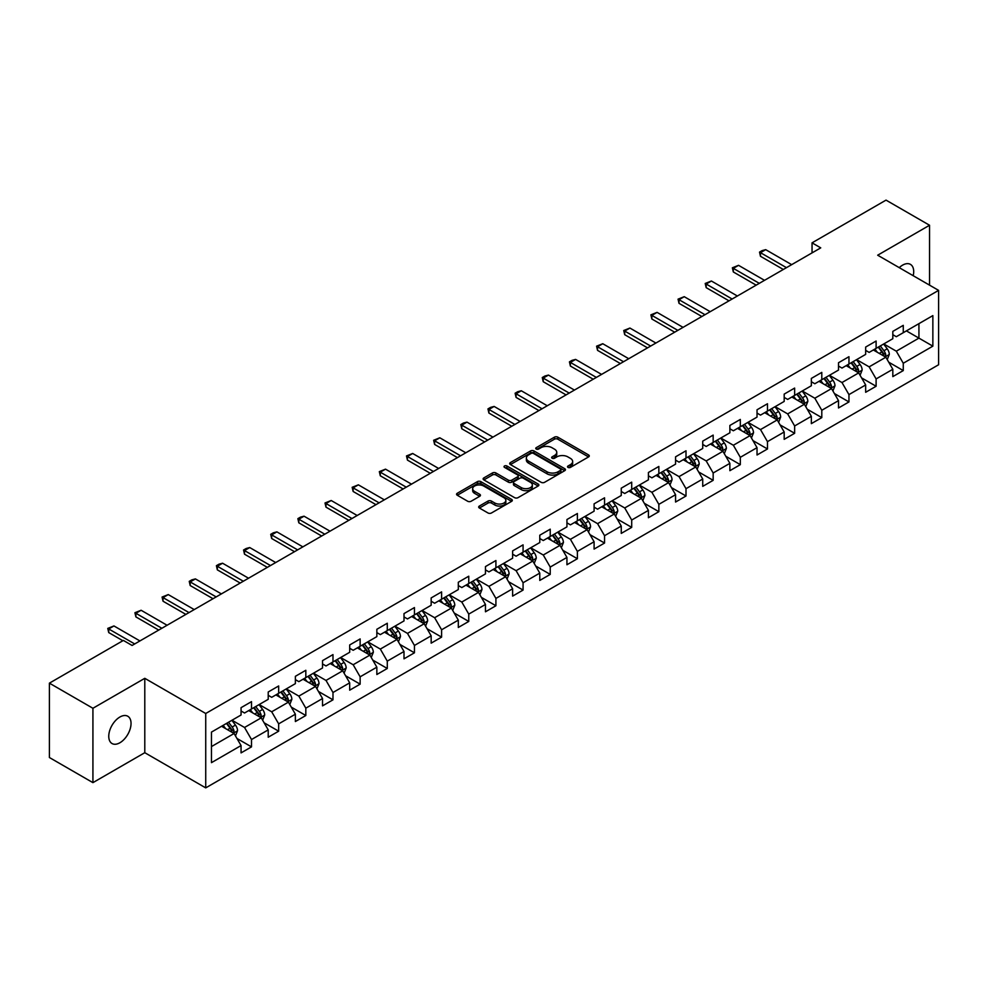<?xml version="1.0" encoding="UTF-8"?>
<svg xmlns="http://www.w3.org/2000/svg" width="988" height="988" viewBox="0 0 988 988"><rect width="100%" height="100%" fill="white"/><g stroke="black" fill="none" stroke-linecap="round" stroke-linejoin="round"><path stroke-width="1.48" d="M568.038 467.398A1.692 0.976 0 0 0 570.422 467.398L588.576 456.913A2.421 1.396 0 0 0 589.293 455.925A2.421 1.396 0 0 0 588.576 454.937L557.825 437.178A2.421 1.396 0 0 0 554.404 437.178L536.249 447.663A1.692 0.976 0 0 0 535.755 448.354A1.692 0.976 0 0 0 536.249 449.046A1.692 0.976 0 0 0 538.645 449.046L540.992 447.688A7.731 4.458 0 0 1 551.934 447.688L554.49 449.17A7.731 4.458 0 0 1 556.75 452.331A7.731 4.458 0 0 1 554.49 455.48L552.144 456.839A1.692 0.976 0 0 0 551.65 457.53A1.692 0.976 0 0 0 552.144 458.222A1.692 0.976 0 0 0 554.54 458.222L556.886 456.864A7.731 4.458 0 0 1 567.816 456.864L570.385 458.346A7.731 4.458 0 0 1 572.645 461.495A7.731 4.458 0 0 1 570.385 464.656L568.038 466.015A1.692 0.976 0 0 0 567.532 466.707A1.692 0.976 0 0 0 568.038 467.398L568.038 466.015M119.906 742.754A15.759 9.102 120 0 0 130.194 728.86A15.759 9.102 120 0 0 127.785 716.238A15.759 9.102 120 0 0 119.906 717.016A15.759 9.102 120 0 0 109.606 730.898A15.759 9.102 120 0 0 112.027 743.532A15.759 9.102 120 0 0 119.906 742.754M913.196 275.714A15.759 9.102 120 0 0 910.442 264.376A15.759 9.102 120 0 0 902.563 265.154A15.759 9.102 120 0 0 899.241 267.662M479.39 506.041A2.421 1.396 0 0 0 478.686 507.029A2.421 1.396 0 0 0 479.39 508.017L488.023 512.994A2.421 1.396 0 0 0 491.444 512.994L511.599 501.361A2.421 1.396 0 0 0 512.315 500.373A2.421 1.396 0 0 0 511.599 499.385L480.847 481.625A2.421 1.396 0 0 0 477.426 481.625L457.271 493.271A2.421 1.396 0 0 0 456.555 494.247A2.421 1.396 0 0 0 457.271 495.235L467.695 501.262A2.421 1.396 0 0 0 471.103 501.262L479.736 496.272A2.421 1.396 0 0 0 480.44 495.284A2.421 1.396 0 0 0 479.736 494.296L474.561 491.32A6.459 3.73 0 0 1 472.672 488.677A6.459 3.73 0 0 1 476.661 485.231A6.459 3.73 0 0 1 483.712 486.034L503.954 497.73A6.459 3.73 0 0 1 505.844 500.373A6.459 3.73 0 0 1 501.855 503.818A6.459 3.73 0 0 1 494.815 503.003L491.444 501.064A2.421 1.396 0 0 0 488.023 501.064L479.39 506.041L479.39 508.017M144.791 678.324L92.921 708.273L49.4 683.153L49.4 757.524L92.921 782.644L144.791 752.695L205.726 787.881L205.726 713.497L144.791 678.324L144.791 752.695M929.547 285.149L929.547 225.252L877.677 255.2L938.6 290.373L205.726 713.497M929.547 225.252L886.026 200.119L812.05 242.838L812.05 252.891M49.4 683.153L123.389 640.434L132.083 645.46L820.744 247.864L812.05 242.838M541.165 482.317A2.421 1.396 0 0 0 544.586 482.317L564.741 470.671A2.421 1.396 0 0 0 565.457 469.683A2.421 1.396 0 0 0 564.741 468.707L533.989 450.948A2.421 1.396 0 0 0 530.568 450.948L510.401 462.582A2.421 1.396 0 0 0 509.697 463.57A2.421 1.396 0 0 0 510.401 464.558L541.165 482.317M505.189 467.756A1.692 0.976 0 0 1 506.906 468.003L538.139 486.034L518.008 497.656A2.421 1.396 0 0 1 514.587 497.656L483.836 479.896L483.836 477.92A2.421 1.396 0 0 0 483.132 478.908A2.421 1.396 0 0 0 483.836 479.896M483.836 477.92L492.469 472.943A2.421 1.396 0 0 1 495.877 472.943L508.351 480.143A2.421 1.396 0 0 0 511.772 480.143L517.502 476.846A2.421 1.396 0 0 0 518.206 475.858A2.421 1.396 0 0 0 517.502 474.87L504.51 467.373A1.692 0.976 0 0 1 504.016 466.682A1.692 0.976 0 0 1 505.066 465.78A1.692 0.976 0 0 1 506.906 465.99L538.176 484.046A2.421 1.396 0 0 1 538.88 485.034A2.421 1.396 0 0 1 538.176 486.01L538.176 484.046M205.726 787.881L938.6 364.757L938.6 290.373M236.972 738.481L251.508 746.866L251.508 739.53L268.217 729.885L268.217 737.221L278.665 731.194L278.665 723.858L295.375 714.201L295.375 721.536L305.823 715.51L305.823 708.174L322.533 698.528L322.533 705.864L332.981 699.837L332.981 692.502L349.69 682.844L349.69 690.18L360.138 684.153L360.138 676.817L376.848 667.172L376.848 674.508L387.284 668.481L387.284 661.133L404.006 651.487L404.006 658.823L414.441 652.796L414.441 645.46L431.163 635.815L431.163 643.151L441.599 637.124L441.599 629.776L458.309 620.131L458.309 627.466L468.757 621.44L468.757 614.104L485.466 604.458L485.466 611.794L495.914 605.755L495.914 598.419L512.624 588.774L512.624 596.11L523.072 590.083L523.072 582.747L539.781 573.102L539.781 580.438L550.23 574.399L550.23 567.063L566.939 557.417L566.939 564.753L577.387 558.726L577.387 551.39L594.097 541.745L594.097 549.081L604.545 543.042L604.545 535.706L621.254 526.061L621.254 533.397L631.703 527.37L631.703 520.034L648.412 510.388L648.412 517.724L658.848 511.685L658.848 504.349L675.57 494.704L675.57 502.04L686.005 496.013L686.005 488.677L702.727 479.019L702.727 486.368L713.163 480.329L713.163 472.993L729.873 463.347L729.873 470.683L740.321 464.656L740.321 457.321L757.03 447.663L757.03 454.999L767.478 448.972L767.478 441.636L784.188 431.991L784.188 439.327L794.636 433.3L794.636 425.964L811.346 416.306L811.346 423.642L821.794 417.615L821.794 410.279L838.503 400.634L838.503 407.97L848.951 401.943L848.951 394.607L865.661 384.95L865.661 392.285L876.109 386.259L876.109 378.923L892.819 369.277L892.819 376.613L903.267 370.586L903.267 363.251L932.857 346.158L932.857 315.604L918.926 323.644L918.926 338.118L932.857 346.158M251.508 746.866L241.06 752.893L241.06 745.557L211.469 762.65L211.469 732.096L241.06 715.003L241.06 707.667L251.508 701.641L251.508 708.976L268.217 699.331L268.217 691.995L278.665 685.968L278.665 693.304L295.375 683.647L295.375 676.311L305.823 670.284L305.823 677.62L322.533 667.974L322.533 660.639L332.981 654.599L332.981 661.948L349.69 652.29L349.69 644.954L360.138 638.927L360.138 646.263L376.848 636.618L376.848 629.282L387.284 623.243L387.284 630.591L404.006 620.933L404.006 613.597L414.441 607.571L414.441 614.907L431.163 605.261L431.163 597.925L441.599 591.886L441.599 599.222L458.309 589.577L458.309 582.241L468.757 576.214L468.757 583.55L485.466 573.904L485.466 566.569L495.914 560.529L495.914 567.865L512.624 558.22L512.624 550.884L523.072 544.857L523.072 552.193L539.781 542.548L539.781 535.212L550.23 529.173L550.23 536.509L566.939 526.863L566.939 519.527L577.387 513.501L577.387 520.837L594.097 511.191L594.097 503.843L604.545 497.816L604.545 505.152L621.254 495.507L621.254 488.171L631.703 482.144L631.703 489.48L648.412 479.835L648.412 472.486L658.848 466.46L658.848 473.795L675.57 464.15L675.57 456.814L686.005 450.787L686.005 458.123L702.727 448.466L702.727 441.13L713.163 435.103L713.163 442.439L729.873 432.793L729.873 425.458L740.321 419.431L740.321 426.767L757.03 417.109L757.03 409.773L767.478 403.746L767.478 411.082L784.188 401.437L784.188 394.101L794.636 388.074L794.636 395.41L811.346 385.752L811.346 378.416L821.794 372.39L821.794 379.725L838.503 370.08L838.503 362.744L848.951 356.705L848.951 364.053L865.661 354.396L865.661 347.06L876.109 341.033L876.109 348.369L892.819 338.723L892.819 331.388L903.267 325.348L903.267 332.697L932.857 315.604M248.717 710.582L261.252 717.819L244.542 727.477L232.007 720.24M241.06 710.99L244.542 713.003L251.508 708.976M244.542 727.477L251.508 739.53M261.252 717.819L268.217 729.885M275.874 694.91L288.41 702.147L271.7 711.792L259.165 704.555M268.217 695.305L271.7 697.318L278.665 693.304M271.7 711.792L278.665 723.858M288.41 702.147L295.375 714.201M303.032 679.225L315.567 686.462L298.858 696.108L286.322 688.883M295.375 679.633L298.858 681.646L305.823 677.62M298.858 696.108L305.823 708.174M315.567 686.462L322.533 698.528M330.19 663.553L342.725 670.79L326.015 680.436L313.48 673.199M322.533 663.948L326.015 665.961L332.981 661.948M326.015 680.436L332.981 692.502M342.725 670.79L349.69 682.844M357.347 647.869L369.883 655.106L353.173 664.751L340.638 657.514M349.69 648.276L353.173 650.289L360.138 646.263M353.173 664.751L360.138 676.817M369.883 655.106L376.848 667.172M384.505 632.197L397.04 639.434L380.331 649.079L367.795 641.842M376.848 632.592L380.331 634.605L387.284 630.591M380.331 649.079L387.284 661.133M397.04 639.434L404.006 651.487M411.663 616.512L424.198 623.749L407.488 633.394L394.953 626.157M404.006 616.92L407.488 618.933L414.441 614.907M407.488 633.394L414.441 645.46M424.198 623.749L431.163 635.815M438.82 600.84L451.355 608.077L434.634 617.722L422.111 610.485M431.163 601.235L434.634 603.248L441.599 599.222M434.634 617.722L441.599 629.776M451.355 608.077L458.309 620.131M465.978 585.155L478.501 592.392L461.791 602.038L449.256 594.801M458.309 585.563L461.791 587.564L468.757 583.55M461.791 602.038L468.757 614.104M478.501 592.392L485.466 604.458M493.136 569.483L505.658 576.72L488.949 586.366L476.414 579.129M485.466 569.878L488.949 571.891L495.914 567.865M488.949 586.366L495.914 598.419M505.658 576.72L512.624 588.774M520.281 553.799L532.816 561.036L516.106 570.681L503.571 563.444M512.624 554.206L516.106 556.207L523.072 552.193M516.106 570.681L523.072 582.747M532.816 561.036L539.781 573.102M547.438 538.127L559.974 545.364L543.264 555.009L530.729 547.772M539.781 538.522L543.264 540.535L550.23 536.509M543.264 555.009L550.23 567.063M559.974 545.364L566.939 557.417M574.596 522.442L587.131 529.679L570.422 539.325L557.887 532.087M566.939 522.85L570.422 524.85L577.387 520.837M570.422 539.325L577.387 551.39M587.131 529.679L594.097 541.745M601.754 506.77L614.289 513.995L597.579 523.652L585.044 516.415M594.097 507.165L597.579 509.178L604.545 505.152M597.579 523.652L604.545 535.706M614.289 513.995L621.254 526.061M628.911 491.085L641.447 498.323L624.737 507.968L612.202 500.731M621.254 491.493L624.737 493.494L631.703 489.48M624.737 507.968L631.703 520.034M641.447 498.323L648.412 510.388M656.069 475.401L668.604 482.638L651.895 492.296L639.36 485.059M648.412 475.808L651.895 477.822L658.848 473.795M651.895 492.296L658.848 504.349M668.604 482.638L675.57 494.704M683.227 459.729L695.762 466.966L679.052 476.611L666.517 469.374M675.57 460.124L679.052 462.137L686.005 458.123M679.052 476.611L686.005 488.677M695.762 466.966L702.727 479.019M710.384 444.044L722.92 451.281L706.198 460.939L693.675 453.702M702.727 444.452L706.198 446.465L713.163 442.439M706.198 460.939L713.163 472.993M722.92 451.281L729.873 463.347M737.542 428.372L750.077 435.609L733.355 445.255L720.82 438.017M729.873 428.767L733.355 430.78L740.321 426.767M733.355 445.255L740.321 457.321M750.077 435.609L757.03 447.663M764.7 412.688L777.223 419.925L760.513 429.582L747.978 422.345M757.03 413.095L760.513 415.108L767.478 411.082M760.513 429.582L767.478 441.636M777.223 419.925L784.188 431.991M791.845 397.015L804.38 404.253L787.671 413.898L775.135 406.661M784.188 397.411L787.671 399.424L794.636 395.41M787.671 413.898L794.636 425.964M804.38 404.253L811.346 416.306M819.003 381.331L831.538 388.568L814.828 398.226L802.293 390.989M811.346 381.739L814.828 383.752L821.794 379.725M814.828 398.226L821.794 410.279M831.538 388.568L838.503 400.634M846.16 365.659L858.696 372.896L841.986 382.541L829.451 375.304M838.503 366.054L841.986 368.067L848.951 364.053M841.986 382.541L848.951 394.607M858.696 372.896L865.661 384.95M873.318 349.974L885.853 357.211L869.144 366.857L856.608 359.632M865.661 350.382L869.144 352.395L876.109 348.369M869.144 366.857L876.109 378.923M885.853 357.211L892.819 369.277M906.391 330.881L918.926 338.118L896.301 351.185L883.766 343.948M892.819 334.697L896.301 336.71L903.267 332.697M896.301 351.185L903.267 363.251M92.921 708.273L92.921 782.644M211.469 746.57L234.094 733.504L221.559 726.266M234.094 733.504L241.06 745.557M888.731 362.188L903.267 370.586M861.573 377.873L876.109 386.259M834.415 393.545L848.951 401.943M807.258 409.23L821.794 417.615M780.1 424.902L794.636 433.3M752.942 440.586L767.478 448.972M725.785 456.258L740.321 464.656M698.627 471.943L713.163 480.329M671.47 487.615L686.005 496.013M644.324 503.3L658.848 511.685M617.167 518.972L631.703 527.37M590.009 534.656L604.545 543.042M562.851 550.328L577.387 558.726M535.694 566.013L550.23 574.399M508.536 581.685L523.072 590.083M481.378 597.37L495.914 605.755M454.221 613.042L468.757 621.44M427.063 628.726L441.599 637.124M399.905 644.411L414.441 652.796M372.748 660.083L387.284 668.481M345.602 675.767L360.138 684.153M318.445 691.439L332.981 699.837M291.287 707.124L305.823 715.51M264.129 722.796L278.665 731.194M568.705 467.633L570.385 466.669A7.731 4.458 0 0 0 572.645 463.508L572.645 461.495M556.75 452.331L556.75 454.332A7.731 4.458 0 0 1 554.49 457.493L552.823 458.457M588.552 456.938L557.825 439.191A2.421 1.396 0 0 0 554.404 439.191L536.929 449.281M564.716 470.696L533.989 452.961A2.421 1.396 0 0 0 530.568 452.961L510.438 464.582M560.468 470.374A1.692 0.976 0 0 0 560.962 469.683A1.692 0.976 0 0 0 560.468 469.004L533.471 453.406A1.692 0.976 0 0 0 531.087 453.406L528.605 454.838A7.731 4.458 0 0 0 526.345 458A7.731 4.458 0 0 0 528.605 461.161L547.056 471.807A7.731 4.458 0 0 0 557.998 471.807L560.468 470.374L560.468 472.388A1.692 0.976 0 0 0 560.962 471.696L560.962 469.683M526.345 458L526.345 460.013A7.731 4.458 0 0 0 528.605 463.162L528.605 461.161M560.468 472.388L557.998 473.82A7.731 4.458 0 0 1 547.056 473.82L528.605 463.162M483.873 479.921L492.469 474.956L492.469 472.943M518.206 475.858L518.206 477.859A2.421 1.396 0 0 1 517.502 478.847L511.772 482.156A2.421 1.396 0 0 1 508.351 482.156L495.877 474.956A2.421 1.396 0 0 0 492.469 474.956M521.294 487.615A6.459 3.73 0 0 0 528.345 488.43A6.459 3.73 0 0 0 532.334 484.985A6.459 3.73 0 0 0 530.445 482.342L523.307 478.217A2.421 1.396 0 0 0 519.886 478.217L514.168 481.526A2.421 1.396 0 0 0 513.464 482.514A2.421 1.396 0 0 0 514.168 483.503L521.294 487.615L521.294 489.628A6.459 3.73 0 0 0 528.345 490.443A6.459 3.73 0 0 0 532.334 486.985L532.334 484.985M513.464 482.514L513.464 484.528A2.421 1.396 0 0 0 514.168 485.516L514.168 483.503M521.294 489.628L514.168 485.516M505.844 500.373L505.844 502.373A6.459 3.73 0 0 1 501.855 505.831A6.459 3.73 0 0 1 494.815 505.016L491.444 503.065A2.421 1.396 0 0 0 488.023 503.065L479.427 508.03M472.672 488.677L472.672 490.69A6.459 3.73 0 0 0 474.561 493.333L474.561 491.32M479.699 496.297L474.561 493.333M511.599 499.385L511.599 501.361L480.847 483.638A2.421 1.396 0 0 0 477.426 483.638L457.296 495.26M887.224 359.595L889.299 354.383A6.521 3.767 -120 0 0 887.224 348.826L883.63 344.034M877.356 352.308L874.923 349.048M884.84 356.631L885.779 354.655A6.521 3.767 -120 0 0 883.914 350.728L880.32 345.936M878.678 346.887L882.667 352.197A3.322 1.914 60 0 1 883.272 353.21L885.779 354.655M878.233 347.146L881.827 351.938A6.521 3.767 60 0 1 883.692 355.865M786.448 267.662L760.476 252.669L760.476 256.287L759.525 252.113L762.131 250.606L765.7 249.655L791.672 264.648M783.323 269.477L760.476 256.287M765.7 249.655L760.476 252.669L759.525 252.113M860.079 375.279L862.141 370.055A6.521 3.767 -120 0 0 860.066 364.498L856.473 359.706M850.211 367.993L847.766 364.733M857.683 372.315L858.621 370.339A6.521 3.767 -120 0 0 856.757 366.412L853.163 361.62M851.533 362.559L855.509 367.882A3.322 1.914 60 0 1 856.114 368.894L858.621 370.339M851.076 362.818L854.669 367.622A6.521 3.767 60 0 1 856.534 371.537M832.921 390.952L834.984 385.74A6.521 3.767 -120 0 0 832.909 380.182L829.315 375.391M823.053 383.665L820.608 380.405M830.525 387.988L831.464 386.012A6.521 3.767 -120 0 0 829.599 382.097L826.005 377.293M824.375 378.243L828.352 383.554A3.322 1.914 60 0 1 828.957 384.567L831.464 386.012M823.918 378.503L827.512 383.295A6.521 3.767 60 0 1 829.377 387.222M759.303 283.346L733.331 268.353L733.331 271.972L732.367 267.797L738.542 265.327L764.514 280.333M756.166 285.149L733.331 271.972M738.542 265.327L733.331 268.353L732.367 267.797M732.145 299.018L706.173 284.025L706.173 287.644L705.21 283.47L711.397 281.012L737.369 296.005M729.008 300.834L706.173 287.644M711.397 281.012L706.173 284.025L705.21 283.47M805.763 406.636L807.826 401.412A6.521 3.767 -120 0 0 805.751 395.855L802.157 391.063M795.896 399.35L793.45 396.089M803.38 403.672L804.306 401.696A6.521 3.767 -120 0 0 802.441 397.769L798.847 392.977M797.217 393.916L801.194 399.238A3.322 1.914 60 0 1 801.799 400.251L804.306 401.696M796.76 394.175L800.354 398.979A6.521 3.767 60 0 1 802.219 402.894M778.606 422.308L780.668 417.097A6.521 3.767 -120 0 0 778.593 411.539L775 406.747M768.738 415.022L766.293 411.774M776.222 419.344L777.148 417.368A6.521 3.767 -120 0 0 775.284 413.453L771.69 408.649M770.06 409.6L774.049 414.911A3.322 1.914 60 0 1 774.641 415.923L777.148 417.368M769.603 409.859L773.196 414.651A6.521 3.767 60 0 1 775.061 418.579M751.448 437.993L753.523 432.769A6.521 3.767 -120 0 0 751.436 427.211L747.842 422.419M741.58 430.706L739.135 427.446M749.065 435.029L749.991 433.053A6.521 3.767 -120 0 0 748.126 429.125L744.532 424.334M742.902 425.272L746.891 430.595A3.322 1.914 60 0 1 747.496 431.608L749.991 433.053M742.445 425.532L746.039 430.336A6.521 3.767 60 0 1 747.904 434.263M704.987 314.703L679.015 299.71L679.015 303.328L678.052 299.154L684.239 296.684L710.211 311.689M701.851 316.506L679.015 303.328M684.239 296.684L679.015 299.71L678.052 299.154M677.83 330.375L651.858 315.382L651.858 319.001L650.894 314.826L657.082 312.369L683.054 327.361M674.693 332.19L651.858 319.001M657.082 312.369L651.858 315.382L650.894 314.826M650.672 346.059L624.7 331.066L624.7 334.685L623.737 330.511L629.924 328.053L655.896 343.046M647.535 347.862L624.7 334.685M629.924 328.053L624.7 331.066L623.737 330.511M724.29 453.665L726.365 448.453A6.521 3.767 -120 0 0 724.278 442.896L720.684 438.104M714.423 446.378L711.978 443.13M721.907 450.701L722.833 448.725A6.521 3.767 -120 0 0 720.968 444.81L717.374 440.006M715.744 440.957L719.733 446.28A3.322 1.914 60 0 1 720.338 447.28L722.833 448.725M715.287 441.216L718.881 446.008A6.521 3.767 60 0 1 720.746 449.935M623.514 361.731L597.542 346.739L597.542 350.357L596.579 346.183L602.766 343.725L628.739 358.718M620.378 363.547L597.542 350.357M602.766 343.725L597.542 346.739L596.579 346.183M697.133 469.349L699.208 464.125A6.521 3.767 -120 0 0 697.12 458.58L693.527 453.776M687.265 462.063L684.82 458.803M694.749 466.385L695.688 464.409A6.521 3.767 -120 0 0 693.811 460.482L690.217 455.69M688.587 456.629L692.576 461.952A3.322 1.914 60 0 1 693.181 462.964L695.688 464.409M688.13 456.888L691.724 461.692A6.521 3.767 60 0 1 693.588 465.62M596.357 377.416L570.385 362.423L570.385 366.042L569.434 361.867L572.04 360.361L575.609 359.41L601.581 374.403M593.22 379.219L570.385 366.042M575.609 359.41L570.385 362.423L569.434 361.867M669.975 485.022L672.05 479.81A6.521 3.767 -120 0 0 669.963 474.252L666.369 469.461M660.108 477.735L657.675 474.487M667.592 482.058L668.53 480.082A6.521 3.767 -120 0 0 666.653 476.167L663.072 471.362M661.429 472.313L665.418 477.636A3.322 1.914 60 0 1 666.023 478.637L668.53 480.082M660.972 472.573L664.566 477.365A6.521 3.767 60 0 1 666.443 481.292M569.199 393.088L543.227 378.095L543.227 381.714L542.276 377.54L544.882 376.033L548.451 375.082L574.423 390.075M566.075 394.904L543.227 381.714M548.451 375.082L543.227 378.095L542.276 377.54M642.817 500.706L644.892 495.482A6.521 3.767 -120 0 0 642.805 489.937L639.211 485.133M632.95 493.42L630.517 490.159M640.434 497.742L641.373 495.766A6.521 3.767 -120 0 0 639.508 491.839L635.914 487.047M634.271 487.986L638.26 493.308A3.322 1.914 60 0 1 638.865 494.321L641.373 495.766M633.814 488.257L637.408 493.049A6.521 3.767 60 0 1 639.285 496.976M542.042 408.773L516.069 393.78L516.069 397.398L515.119 393.224L517.724 391.717L521.294 390.766L547.266 405.759M538.917 410.576L516.069 397.398M521.294 390.766L516.069 393.78L515.119 393.224M615.66 516.378L617.735 511.166A6.521 3.767 -120 0 0 615.648 505.609L612.066 500.817M605.792 509.092L603.359 505.844M613.276 513.414L614.215 511.438A6.521 3.767 -120 0 0 612.35 507.523L608.756 502.719M607.114 503.67L611.103 508.993A3.322 1.914 60 0 1 611.708 509.993L614.215 511.438M606.669 503.929L610.263 508.721A6.521 3.767 60 0 1 612.128 512.649M514.884 424.445L488.912 409.452L488.912 413.07L487.961 408.909L490.567 407.389L494.136 406.439L520.108 421.431M511.759 426.26L488.912 413.07M494.136 406.439L488.912 409.452L487.961 408.909M588.502 532.063L590.577 526.839A6.521 3.767 -120 0 0 588.502 521.294L584.908 516.489M578.635 524.776L576.202 521.516M586.119 529.099L587.057 527.123A6.521 3.767 -120 0 0 585.192 523.195L581.599 518.404M579.956 519.342L583.945 524.665A3.322 1.914 60 0 1 584.55 525.678L587.057 527.123M579.511 519.614L583.105 524.406A6.521 3.767 60 0 1 584.97 528.333M487.739 440.129L461.767 425.136L461.767 428.755L460.803 424.581L463.409 423.074L466.978 422.123L492.95 437.116M484.602 441.932L461.767 428.755M466.978 422.123L461.767 425.136L460.803 424.581M561.357 547.735L563.419 542.523A6.521 3.767 -120 0 0 561.345 536.966L557.751 532.174M551.489 540.461L549.044 537.2M558.961 544.771L559.9 542.807A6.521 3.767 -120 0 0 558.035 538.88L554.441 534.076M552.811 535.027L556.787 540.35A3.322 1.914 60 0 1 557.393 541.35L559.9 542.807M552.354 535.286L555.948 540.078A6.521 3.767 60 0 1 557.812 544.005M460.581 455.814L434.609 440.809L434.609 444.427L433.646 440.265L439.821 437.795L465.805 452.788M457.444 457.617L434.609 444.427M439.821 437.795L434.609 440.809L433.646 440.265M534.199 563.419L536.262 558.208A6.521 3.767 -120 0 0 534.187 552.65L530.593 547.846M524.332 556.133L521.886 552.872M531.816 560.455L532.742 558.479A6.521 3.767 -120 0 0 530.877 554.552L527.283 549.76M525.653 550.699L529.63 556.022A3.322 1.914 60 0 1 530.235 557.034L532.742 558.479M525.196 550.971L528.79 555.762A6.521 3.767 60 0 1 530.655 559.69M433.423 471.486L407.451 456.493L407.451 460.112L406.488 455.937L412.675 453.48L438.647 468.473M430.286 473.301L407.451 460.112M412.675 453.48L407.451 456.493L406.488 455.937M507.042 579.091L509.104 573.88A6.521 3.767 -120 0 0 507.029 568.322L503.435 563.531M497.174 571.817L494.729 568.557M504.658 576.128L505.584 574.164A6.521 3.767 -120 0 0 503.719 570.237L500.126 565.432M498.495 566.383L502.484 571.706A3.322 1.914 60 0 1 503.077 572.707L505.584 574.164M498.038 566.643L501.632 571.447A6.521 3.767 60 0 1 503.497 575.362M406.266 487.17L380.294 472.165L380.294 475.784L379.33 471.622L385.518 469.152L411.49 484.145M403.129 488.974L380.294 475.784M385.518 469.152L380.294 472.165L379.33 471.622M479.884 594.776L481.959 589.564A6.521 3.767 -120 0 0 479.872 584.007L476.278 579.203M470.016 587.49L467.571 584.229M477.5 591.812L478.427 589.836A6.521 3.767 -120 0 0 476.562 585.909L472.968 581.117M471.338 582.056L475.327 587.378A3.322 1.914 60 0 1 475.932 588.391L478.427 589.836M470.881 582.327L474.475 587.119A6.521 3.767 60 0 1 476.34 591.046M379.108 502.843L353.136 487.85L353.136 491.468L352.173 487.294L358.36 484.836L384.332 499.829M375.971 504.658L353.136 491.468M358.36 484.836L353.136 487.85L352.173 487.294M452.726 610.448L454.801 605.236A6.521 3.767 -120 0 0 452.714 599.679L449.12 594.887M442.859 603.174L440.413 599.914M450.343 607.484L451.269 605.521A6.521 3.767 -120 0 0 449.404 601.593L445.81 596.801M444.18 597.74L448.169 603.063A3.322 1.914 60 0 1 448.774 604.076L451.269 605.521M443.723 597.999L447.317 602.804A6.521 3.767 60 0 1 449.182 606.718M351.95 518.527L325.978 503.522L325.978 507.14L325.015 502.978L331.202 500.508L357.174 515.501M348.813 520.33L325.978 507.14M331.202 500.508L325.978 503.522L325.015 502.978M425.569 626.133L427.643 620.921A6.521 3.767 -120 0 0 425.556 615.363L421.962 610.559M415.701 618.846L413.256 615.586M423.185 623.169L424.124 621.193A6.521 3.767 -120 0 0 422.247 617.265L418.653 612.474M417.022 613.412L421.012 618.735A3.322 1.914 60 0 1 421.617 619.748L424.124 621.193M416.566 613.684L420.159 618.476A6.521 3.767 60 0 1 422.024 622.403M324.793 534.199L298.821 519.206L298.821 522.825L297.87 518.651L300.476 517.144L304.045 516.193L330.017 531.186M321.656 536.015L298.821 522.825M304.045 516.193L298.821 519.206L297.87 518.651M398.411 641.817L400.486 636.593A6.521 3.767 -120 0 0 398.399 631.036L394.805 626.244M388.543 634.531L386.11 631.27M396.027 638.841L396.966 636.877A6.521 3.767 -120 0 0 395.089 632.95L391.495 628.158M389.865 629.097L393.854 634.42A3.322 1.914 60 0 1 394.459 635.432L396.966 636.877M389.408 629.356L393.002 634.16A6.521 3.767 60 0 1 394.867 638.075M297.635 549.884L271.663 534.891L271.663 538.497L270.712 534.335L273.318 532.828L276.887 531.865L302.859 546.87M294.498 551.687L271.663 538.497M276.887 531.865L271.663 534.891L270.712 534.335M371.253 657.489L373.328 652.278A6.521 3.767 -120 0 0 371.241 646.72L367.647 641.916M361.386 650.203L358.953 646.942M368.87 654.525L369.808 652.549A6.521 3.767 -120 0 0 367.944 648.622L364.35 643.83M362.707 644.781L366.696 650.092A3.322 1.914 60 0 1 367.301 651.104L369.808 652.549M362.25 645.04L365.844 649.832A6.521 3.767 60 0 1 367.721 653.76M270.477 565.556L244.505 550.563L244.505 554.182L243.554 550.007L246.16 548.501L249.729 547.55L275.701 562.543M267.353 567.371L244.505 554.182M249.729 547.55L244.505 550.563L243.554 550.007M344.096 673.174L346.171 667.95A6.521 3.767 -120 0 0 344.083 662.392L340.502 657.6M334.228 665.887L331.795 662.627M341.712 670.21L342.651 668.234A6.521 3.767 -120 0 0 340.786 664.307L337.192 659.515M335.55 660.453L339.539 665.776A3.322 1.914 60 0 1 340.144 666.789L342.651 668.234M335.105 660.713L338.686 665.517A6.521 3.767 60 0 1 340.564 669.432M243.32 581.24L217.348 566.248L217.348 569.866L216.397 565.692L219.003 564.185L222.572 563.222L248.544 578.227M240.195 583.044L217.348 569.866M222.572 563.222L217.348 566.248L216.397 565.692M316.938 688.846L319.013 683.634A6.521 3.767 -120 0 0 316.938 678.077L313.344 673.285M307.07 681.559L304.637 678.299M314.555 685.882L315.493 683.906A6.521 3.767 -120 0 0 313.628 679.991L310.034 675.187M308.392 676.138L312.381 681.448A3.322 1.914 60 0 1 312.986 682.461L315.493 683.906M307.947 676.397L311.541 681.189A6.521 3.767 60 0 1 313.406 685.116M216.174 596.913L190.19 581.92L190.19 585.538L189.239 581.364L191.845 579.857L195.414 578.906L221.386 593.899M213.038 598.728L190.19 585.538M195.414 578.906L190.19 581.92L189.239 581.364M289.793 704.53L291.855 699.306A6.521 3.767 -120 0 0 289.78 693.749L286.187 688.957M279.925 697.244L277.48 693.984M287.397 701.566L288.335 699.59A6.521 3.767 -120 0 0 286.471 695.663L282.877 690.871M281.247 691.81L285.223 697.133A3.322 1.914 60 0 1 285.828 698.145L288.335 699.59M280.79 692.069L284.383 696.873A6.521 3.767 60 0 1 286.248 700.788M189.017 612.597L163.045 597.604L163.045 601.223L162.081 597.048L168.256 594.578L194.228 609.584M185.88 614.4L163.045 601.223M168.256 594.578L163.045 597.604L162.081 597.048M262.635 720.203L264.698 714.991A6.521 3.767 -120 0 0 262.623 709.433L259.029 704.642M252.767 712.916L250.322 709.656M260.252 717.239L261.178 715.263A6.521 3.767 -120 0 0 259.313 711.348L255.719 706.544M254.089 707.494L258.066 712.805A3.322 1.914 60 0 1 258.671 713.818L261.178 715.263M253.632 707.754L257.226 712.546A6.521 3.767 60 0 1 259.091 716.473M161.859 628.269L135.887 613.276L135.887 616.895L134.924 612.721L141.111 610.263L167.083 625.256M158.722 630.085L135.887 616.895M141.111 610.263L135.887 613.276L134.924 612.721M235.477 735.887L237.54 730.663A6.521 3.767 -120 0 0 235.465 725.106L231.871 720.314M225.61 728.601L223.165 725.34M233.094 732.923L234.02 730.947A6.521 3.767 -120 0 0 232.155 727.02L228.561 722.228M226.931 723.167L230.908 728.489A3.322 1.914 60 0 1 231.513 729.502L234.02 730.947M226.474 723.426L230.068 728.23A6.521 3.767 60 0 1 231.933 732.145M134.701 643.954L108.729 628.961L108.729 632.579L107.766 628.405L113.953 625.947L139.925 640.94M122.858 640.73L108.729 632.579M113.953 625.947L108.729 628.961L107.766 628.405M570.385 466.669L570.385 464.656M552.144 458.222L552.144 456.839M554.49 457.493L554.49 455.48M536.249 449.046L536.249 447.663M554.404 439.191L554.404 437.178M557.825 439.191L557.825 437.178M588.576 456.913L588.576 454.937M510.401 464.558L510.401 462.582M530.568 452.961L530.568 450.948M533.989 452.961L533.989 450.948M564.741 470.671L564.741 468.707M547.056 473.82L547.056 471.807M557.998 473.82L557.998 471.807M495.877 474.956L495.877 472.943M508.351 482.156L508.351 480.143M511.772 482.156L511.772 480.143M517.502 478.847L517.502 476.846M506.906 468.003L506.906 465.99M488.023 503.065L488.023 501.064M491.444 503.065L491.444 501.064M494.815 505.016L494.815 503.003M479.736 496.272L479.736 494.296M457.271 495.235L457.271 493.271M477.426 483.638L477.426 481.625M480.847 483.638L480.847 481.625M885.211 356.841L889.262 354.507M883.914 350.728L887.224 348.826M879.271 353.408L881.827 351.938M858.053 372.525L862.104 370.179M856.757 366.412L860.066 364.498M852.113 369.092L854.669 367.622M830.896 388.198L834.946 385.863M829.599 382.097L832.909 380.182M824.955 384.764L827.512 383.295M803.738 403.882L807.789 401.536M802.441 397.769L805.751 395.855M797.798 400.449L800.354 398.979M776.58 419.554L780.631 417.22M775.284 413.453L778.593 411.539M770.64 416.133L773.196 414.651M749.423 435.239L753.474 432.905M748.126 429.125L751.436 427.211M743.482 431.805L746.039 430.336M722.265 450.911L726.316 448.577M720.968 444.81L724.278 442.896M716.337 447.49L718.881 446.008M695.12 466.595L699.158 464.261M693.811 460.482L697.12 458.58M689.179 463.162L691.724 461.692M667.962 482.268L672.001 479.933M666.653 476.167L669.963 474.252M662.022 478.847L664.566 477.365M640.804 497.952L644.843 495.618M639.508 491.839L642.805 489.937M634.864 494.519L637.408 493.049M613.647 513.624L617.698 511.29M612.35 507.523L615.648 505.609M607.706 510.203L610.263 508.721M586.489 529.309L590.54 526.975M585.192 523.195L588.502 521.294M580.549 525.875L583.105 524.406M559.332 544.981L563.382 542.647M558.035 538.88L561.345 536.966M553.391 541.56L555.948 540.078M532.174 560.665L536.225 558.331M530.877 554.552L534.187 552.65M526.234 557.232L528.79 555.762M505.016 576.337L509.067 574.003M503.719 570.237L507.029 568.322M499.076 572.917L501.632 571.447M477.859 592.022L481.909 589.688M476.562 585.909L479.872 584.007M471.918 588.589L474.475 587.119M450.701 607.706L454.752 605.36M449.404 601.593L452.714 599.679M444.761 604.273L447.317 602.804M423.556 623.379L427.594 621.044M422.247 617.265L425.556 615.363M417.615 619.945L420.159 618.476M396.398 639.063L400.436 636.717M395.089 632.95L398.399 631.036M390.458 635.63L393.002 634.16M369.24 654.735L373.279 652.401M367.944 648.622L371.241 646.72M363.3 651.302L365.844 649.832M342.083 670.42L346.133 668.073M340.786 664.307L344.083 662.392M336.142 666.986L338.686 665.517M314.925 686.092L318.976 683.758M313.628 679.991L316.938 678.077M308.985 682.659L311.541 681.189M287.767 701.776L291.818 699.43M286.471 695.663L289.78 693.749M281.827 698.343L284.383 696.873M260.61 717.449L264.661 715.114M259.313 711.348L262.623 709.433M254.669 714.028L257.226 712.546M233.452 733.133L237.503 730.799M232.155 727.02L235.465 725.106M227.512 729.7L230.068 728.23"/></g></svg>
